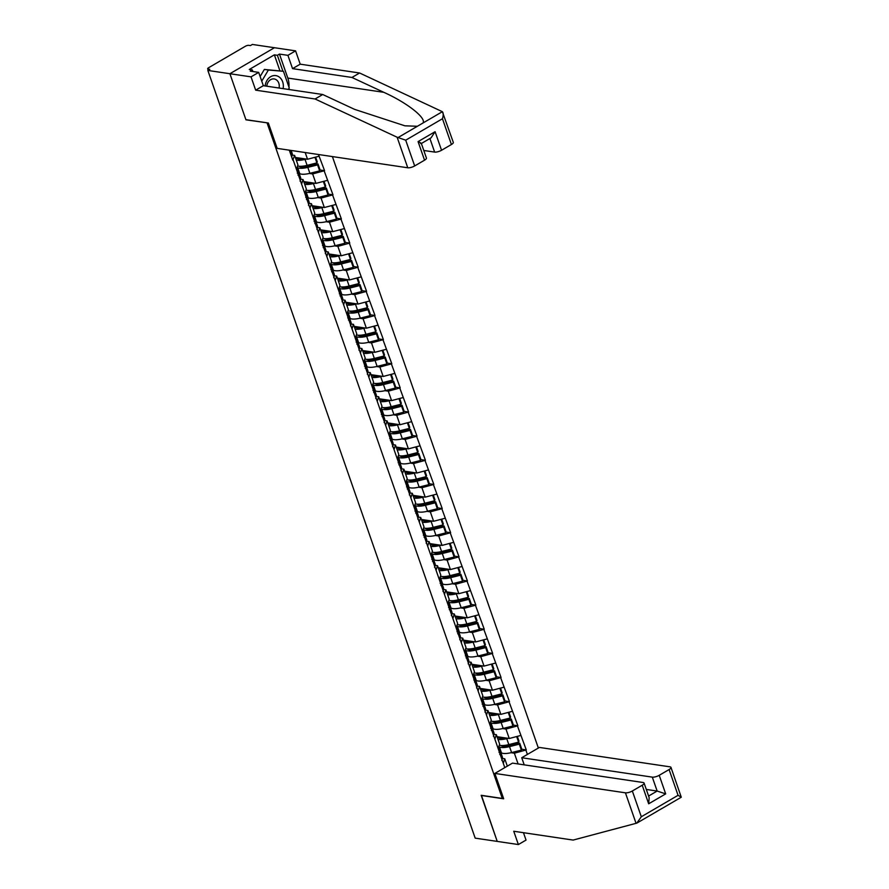 <?xml version="1.0" encoding="UTF-8"?>
<svg xmlns="http://www.w3.org/2000/svg" width="889" height="889" viewBox="0 0 889 889"><rect width="100%" height="100%" fill="white"/><g stroke="black" fill="none" stroke-linecap="round" stroke-linejoin="round"><path stroke-width="1.33" d="M538.356 748.027L332.397 156.575M279.913 70.776L274.368 54.84L249.298 69.475L252.32 69.92L250.242 71.131L258.699 72.387L263.333 85.688L322.729 94.512L354.611 109.369L404.895 125.816L417.386 126.271L442.366 111.692L453.301 142.351A5.19 1.656 160.8 0 1 451.423 144.507L442.455 118.737C443.489 115.303 443.455 112.947 442.366 111.692L359.612 72.998L300.215 64.175L295.581 50.862L252.387 44.45L250.442 45.583L248.831 45.35A2.589 0.833 -19.2 0 0 245.375 46.261L208.626 67.708A2.589 0.833 -19.2 0 0 207.682 68.786A2.589 0.833 -19.2 0 0 208.182 69.064L209.793 69.309L207.848 70.442L475.182 838.138L497.229 841.405L481.427 795.344M258.699 72.387L251.031 76.854L229.895 73.72L274.434 47.728L229.895 73.72L245.953 119.826L267.289 122.849M267.089 122.96L502.318 798.444L503.352 797.844M289.303 150.174L292.792 160.187L294.637 155.419L292.159 155.053M318.473 154.508L324.563 170.677L320.007 169.999M309.328 173.455L312.65 173.944L324.563 170.677M324.174 170.91L332.975 194.813L328.419 194.135M317.729 197.591L321.051 198.08L332.975 194.813M332.586 195.047L341.376 218.95L336.82 218.272M326.13 221.728L329.463 222.217L341.376 218.95M340.987 219.183L349.777 243.086L345.221 242.408M334.542 245.864L337.864 246.353L349.777 243.086M349.388 243.308L358.189 267.222L353.633 266.544M342.943 270L346.266 270.489L358.189 267.222M357.8 267.445L366.59 291.359L362.034 290.681M351.344 294.126L354.678 294.626L366.59 291.359M366.201 291.581L375.002 315.495L370.435 314.817M359.756 318.262L363.079 318.762L375.002 315.495M374.602 315.717L383.403 339.631L378.847 338.953M368.157 342.398L371.48 342.898L383.403 339.631M383.015 339.854L391.805 363.768L387.248 363.09M376.558 366.535L379.892 367.035L391.805 363.768M391.416 363.99L400.217 387.893L395.649 387.226M384.97 390.671L388.293 391.171L400.217 387.893M399.817 388.126L408.618 412.029L404.062 411.351M393.371 414.807L396.705 415.307L408.618 412.029M408.229 412.263L417.019 436.166L412.463 435.488M401.772 438.944L405.106 439.433L417.019 436.166M416.63 436.399L425.431 460.302L420.864 459.624M410.185 463.08L413.507 463.569L425.431 460.302M425.031 460.535L433.832 484.438L429.276 483.76M418.586 487.216L421.919 487.705L433.832 484.438M433.443 484.672L442.233 508.575L437.677 507.897M426.987 511.353L430.32 511.842L442.233 508.575M441.844 508.797L450.645 532.711L446.078 532.033M435.399 535.489L438.722 535.978L450.645 532.711M450.256 532.933L459.046 556.847L454.49 556.17M443.8 559.614L447.134 560.114L459.046 556.847M458.657 557.07L467.447 580.984L462.891 580.306M452.201 583.751L455.535 584.251L467.447 580.984M467.058 581.206L475.859 605.12L471.292 604.442M460.613 607.887L463.936 608.387L475.859 605.12M475.471 605.342L484.261 629.256L479.704 628.579M469.014 632.023L472.348 632.524L484.261 629.256M483.872 629.479L492.662 653.393L488.105 652.715M477.415 656.16L480.749 656.66L492.662 653.393M492.273 653.615L501.074 677.518L496.518 676.851M485.827 680.296L489.15 680.796L501.074 677.518M500.685 677.751L509.475 701.654L504.919 700.976M494.228 704.432L497.562 704.921L509.475 701.654M509.086 701.888L517.876 725.791L513.32 725.113M502.629 728.569L505.963 729.058L517.876 725.791M517.487 726.024L526.288 749.927L521.732 749.249M511.042 752.705L514.364 753.194L526.288 749.927M525.899 750.16L527.388 754.439M504.785 767.618L503.296 763.34L504.763 758.806L502.274 758.439M293.181 159.953L503.296 763.34M295.337 157.442L307.538 159.253L305.194 152.541M294.637 155.419L297.926 164.854L296.459 169.399M307.538 159.253L319.062 156.208M303.749 181.578L315.939 183.39L312.65 173.944M301.582 184.09L303.038 179.556L300.56 179.189M303.038 179.556L306.327 188.99L304.871 193.535M315.939 183.39L327.463 180.345M312.15 205.715L324.341 207.526L321.051 198.08M309.983 208.226L311.45 203.692L308.961 203.325M311.45 203.692L314.728 213.127L313.272 217.661M324.341 207.526L335.864 204.481M320.551 229.84L332.753 231.651L329.463 222.217M318.395 232.362L319.851 227.828L317.373 227.462M319.851 227.828L323.14 237.263L321.674 241.797M332.753 231.651L344.276 228.617M328.963 253.976L341.154 255.788L337.864 246.353M326.796 256.499L328.252 251.965L325.774 251.598M328.252 251.965L331.541 261.399L330.086 265.933M341.154 255.788L352.677 252.754M337.364 278.113L349.555 279.924L346.266 270.489M335.197 280.635L336.664 276.101L334.175 275.723M336.664 276.101L339.942 285.536L338.487 290.07M349.555 279.924L361.09 276.89M345.765 302.249L357.967 304.06L354.678 294.626M343.61 304.771L345.065 300.238L342.587 299.86M345.065 300.238L348.355 309.672L346.888 314.206M357.967 304.06L369.491 301.027M354.178 326.385L366.368 328.197L363.079 318.762M352.011 328.908L353.466 324.363L350.988 323.996M353.466 324.363L356.756 333.808L355.3 338.342M366.368 328.197L377.892 325.152M362.579 350.522L374.769 352.333L371.48 342.898M360.412 353.044L361.879 348.499L359.389 348.132M361.879 348.499L365.157 357.945L363.701 362.479M374.769 352.333L386.304 349.288M370.98 374.658L383.181 376.469L379.892 367.035M368.824 377.18L370.28 372.635L367.802 372.269M370.28 372.635L373.569 382.081L372.102 386.615M383.181 376.469L394.705 373.424M379.392 398.794L391.582 400.606L388.293 391.171M377.225 401.306L378.681 396.772L376.203 396.405M378.681 396.772L381.97 406.217L380.514 410.751M391.582 400.606L403.106 397.561M387.793 422.931L399.983 424.742L396.705 415.307M385.626 425.442L387.093 420.908L384.604 420.541M387.093 420.908L390.371 430.343L388.915 434.888M399.983 424.742L411.518 421.697M396.194 447.067L408.395 448.878L405.106 439.433M394.038 449.578L395.494 445.045L393.016 444.678M395.494 445.045L398.783 454.479L397.316 459.024M408.395 448.878L419.919 445.834M404.606 471.203L416.797 473.015L413.507 463.569M402.439 473.715L403.895 469.181L401.417 468.814M403.895 469.181L407.184 478.615L405.728 483.16M416.797 473.015L428.32 469.97M413.007 495.34L425.198 497.151L421.919 487.705M410.84 497.851L412.307 493.317L409.818 492.951M412.307 493.317L415.596 502.752L414.13 507.286M425.198 497.151L436.732 494.106M421.408 519.465L433.61 521.276L430.32 511.842M419.252 521.987L420.708 517.454L418.23 517.087M420.708 517.454L423.997 526.888L422.542 531.422M433.61 521.276L445.133 518.243M429.82 543.601L442.011 545.413L438.722 535.978M427.653 546.124L429.109 541.59L426.631 541.223M429.109 541.59L432.398 551.024L430.943 555.558M442.011 545.413L453.534 542.379M438.221 567.738L450.412 569.549L447.134 560.114M436.055 570.26L437.521 565.726L435.032 565.348M437.521 565.726L440.811 575.161L439.344 579.695M450.412 569.549L461.947 566.515M446.622 591.874L458.824 593.685L455.535 584.251M444.467 594.397L445.922 589.863L443.444 589.485M445.922 589.863L449.212 599.297L447.756 603.831M458.824 593.685L470.348 590.652M455.035 616.01L467.225 617.822L463.936 608.387M452.868 618.533L454.323 613.988L451.845 613.621M454.323 613.988L457.613 623.433L456.157 627.967M467.225 617.822L478.749 614.777M463.436 640.147L475.626 641.958L472.348 632.524M461.269 642.669L462.736 638.124L460.246 637.757M462.736 638.124L466.025 647.57L464.558 652.104M475.626 641.958L487.161 638.913M471.837 664.283L484.038 666.094L480.749 656.66M469.681 666.806L471.137 662.261L468.659 661.894M471.137 662.261L474.426 671.706L472.97 676.24M484.038 666.094L495.562 663.05M480.249 688.419L492.439 690.231L489.15 680.796M478.082 690.931L479.538 686.397L477.06 686.03M479.538 686.397L482.827 695.831L481.371 700.376M492.439 690.231L503.963 687.186M488.65 712.556L500.84 714.367L497.562 704.921M486.483 715.067L487.95 710.533L485.461 710.167M487.95 710.533L491.239 719.968L489.772 724.513M500.84 714.367L512.375 711.322M497.051 736.692L509.253 738.503L505.963 729.058M494.895 739.204L496.351 734.67L493.873 734.303M496.351 734.67L499.64 744.104L498.184 748.649M509.253 738.503L520.776 735.459M518.109 763.951L514.364 753.194M504.763 758.806L507.319 766.14M421.342 143.429L426.42 158.031A5.19 1.656 160.8 0 1 424.542 160.187L414.674 165.943A5.19 1.656 160.8 0 1 407.762 167.777L277.179 148.374L268.345 123.004L245.897 119.671L229.895 73.72L207.848 70.442M502.318 798.444L481.182 795.299L497.229 841.405L518.376 844.55L526.032 840.083L523.465 832.693M499.296 745.193A14.18 4.534 -19.2 0 0 500.351 745.427A14.18 4.534 -19.2 0 0 508.819 744.604L518.598 742.148L516.653 736.548M498.007 739.426A14.18 4.534 -19.2 0 0 498.273 739.47A14.18 4.534 -19.2 0 0 506.752 738.648L508.041 738.315M497.218 737.159L498.885 737.959A11.59 3.712 -19.2 0 0 500.229 738.337A11.59 3.712 -19.2 0 0 505.73 737.981M500.84 752.627L501.485 752.927A14.18 4.534 -19.2 0 0 503.13 753.394A14.18 4.534 -19.2 0 0 511.597 752.572L521.376 750.116L519.298 744.16L519.698 743.171L509.919 745.627A11.59 3.712 -19.2 0 1 502.996 746.304A11.59 3.712 -19.2 0 1 501.663 745.927L500.729 745.471M498.807 746.682L499.407 746.971A14.18 4.534 -19.2 0 0 501.052 747.438A14.18 4.534 -19.2 0 0 509.53 746.616L519.298 744.16M500.285 751.038L502.363 756.995A14.18 4.534 160.8 0 1 502.396 757.939L500.318 751.983A14.18 4.534 -19.2 0 0 500.285 751.038A14.18 4.534 -19.2 0 0 499.574 750.16M500.318 751.983L499.74 754.461M502.396 757.939L501.807 760.417M521.376 750.116L521.776 749.127L519.698 743.171M518.598 742.148L518.998 741.159L517.331 736.37M499.04 752.45L499.618 749.972A14.18 4.534 -19.2 0 0 499.585 749.027L498.796 746.738M490.884 721.057A14.18 4.534 -19.2 0 0 491.95 721.29A14.18 4.534 -19.2 0 0 500.418 720.468L510.197 718.012L508.252 712.411M489.606 715.289A14.18 4.534 -19.2 0 0 489.872 715.334A14.18 4.534 -19.2 0 0 498.34 714.512L499.629 714.189M488.817 713.022L490.472 713.823A11.59 3.712 -19.2 0 0 491.817 714.2A11.59 3.712 -19.2 0 0 497.329 713.845M492.439 728.491L493.073 728.802A14.18 4.534 -19.2 0 0 494.717 729.258A14.18 4.534 -19.2 0 0 503.196 728.435L512.975 725.98L510.897 720.023L511.297 719.034L501.518 721.49A11.59 3.712 -19.2 0 1 494.595 722.168A11.59 3.712 -19.2 0 1 493.251 721.79L492.317 721.335M490.406 722.557L491.006 722.835A14.18 4.534 -19.2 0 0 492.65 723.302A14.18 4.534 -19.2 0 0 501.118 722.479L510.897 720.023M491.884 726.902L493.962 732.858A14.18 4.534 160.8 0 1 493.984 733.803L491.917 727.847A14.18 4.534 -19.2 0 0 491.884 726.902A14.18 4.534 -19.2 0 0 491.161 726.024M491.917 727.847L491.328 730.325M493.984 733.803L493.406 736.281M512.975 725.98L513.375 724.991L511.297 719.034M510.197 718.012L510.597 717.023L508.93 712.233M490.628 728.313L491.217 725.835A14.18 4.534 -19.2 0 0 491.184 724.891L490.384 722.601M482.483 696.92A14.18 4.534 -19.2 0 0 483.538 697.154A14.18 4.534 -19.2 0 0 492.017 696.331L501.796 693.876L499.84 688.275M481.205 691.153A14.18 4.534 -19.2 0 0 481.471 691.197A14.18 4.534 -19.2 0 0 489.939 690.375L491.228 690.053M480.404 688.886L482.071 689.686A11.59 3.712 -19.2 0 0 483.416 690.064A11.59 3.712 -19.2 0 0 488.928 689.708M484.027 704.355L484.672 704.666A14.18 4.534 -19.2 0 0 486.316 705.121A14.18 4.534 -19.2 0 0 494.784 704.299L504.563 701.843L502.496 695.887L502.896 694.898L493.117 697.354A11.59 3.712 -19.2 0 1 486.194 698.032A11.59 3.712 -19.2 0 1 484.849 697.654L483.916 697.209M482.005 698.421L482.594 698.71A14.18 4.534 -19.2 0 0 484.238 699.165A14.18 4.534 -19.2 0 0 492.717 698.343L502.496 695.887M483.483 702.766L485.55 708.722A14.18 4.534 160.8 0 1 485.583 709.666L483.505 703.71A14.18 4.534 -19.2 0 0 483.483 702.766A14.18 4.534 -19.2 0 0 482.76 701.899M483.505 703.71L482.927 706.188M485.583 709.666L485.005 712.145M504.563 701.843L504.963 700.854L502.896 694.898M501.796 693.876L502.196 692.887L500.518 688.097M482.227 704.177L482.805 701.699A14.18 4.534 -19.2 0 0 482.783 700.754L481.982 698.465M474.081 672.784A14.18 4.534 -19.2 0 0 475.137 673.017A14.18 4.534 -19.2 0 0 483.605 672.195L493.384 669.739L491.439 664.139M472.792 667.017A14.18 4.534 -19.2 0 0 473.059 667.061A14.18 4.534 -19.2 0 0 481.538 666.239L482.827 665.917M472.003 664.75L473.67 665.55A11.59 3.712 -19.2 0 0 475.015 665.928A11.59 3.712 -19.2 0 0 480.516 665.572M475.626 680.218L476.271 680.529A14.18 4.534 -19.2 0 0 477.915 680.985A14.18 4.534 -19.2 0 0 486.383 680.163L496.162 677.707L494.084 671.751L494.484 670.773L484.705 673.217A11.59 3.712 -19.2 0 1 477.782 673.895A11.59 3.712 -19.2 0 1 476.437 673.518L475.515 673.073M473.593 674.284L474.193 674.573A14.18 4.534 -19.2 0 0 475.837 675.029A14.18 4.534 -19.2 0 0 484.305 674.206L494.084 671.751M475.07 678.629L477.149 684.586A14.18 4.534 160.8 0 1 477.182 685.53L475.104 679.574A14.18 4.534 -19.2 0 0 475.07 678.629A14.18 4.534 -19.2 0 0 474.359 677.762M475.104 679.574L474.526 682.052M477.182 685.53L476.593 688.008M496.162 677.707L496.562 676.729L494.484 670.773M493.384 669.739L493.784 668.761L492.117 663.961M473.826 680.041L474.404 677.562A14.18 4.534 -19.2 0 0 474.37 676.618L473.581 674.329M465.669 648.648A14.18 4.534 -19.2 0 0 466.736 648.881A14.18 4.534 -19.2 0 0 475.204 648.059L484.983 645.603L483.038 640.002M464.391 642.88A14.18 4.534 -19.2 0 0 464.658 642.925A14.18 4.534 -19.2 0 0 473.126 642.102L474.415 641.78M463.602 640.613L465.258 641.414A11.59 3.712 -19.2 0 0 466.603 641.791A11.59 3.712 -19.2 0 0 472.115 641.436M467.225 656.082L467.858 656.393A14.18 4.534 -19.2 0 0 469.503 656.849A14.18 4.534 -19.2 0 0 477.982 656.026L487.761 653.571L485.683 647.614L486.083 646.636L476.304 649.081A11.59 3.712 -19.2 0 1 469.381 649.759A11.59 3.712 -19.2 0 1 468.036 649.381L467.103 648.937M465.191 650.148L465.792 650.437A14.18 4.534 -19.2 0 0 467.436 650.892A14.18 4.534 -19.2 0 0 475.904 650.07L485.683 647.614M466.669 654.493L468.747 660.449A14.18 4.534 160.8 0 1 468.77 661.394L466.703 655.437A14.18 4.534 -19.2 0 0 466.669 654.493A14.18 4.534 -19.2 0 0 465.947 653.626M466.703 655.437L466.114 657.916M468.77 661.394L468.192 663.872M487.761 653.571L488.161 652.593L486.083 646.636M484.983 645.603L485.383 644.625L483.716 639.824M465.414 655.904L466.003 653.426A14.18 4.534 -19.2 0 0 465.969 652.482L465.169 650.203M457.268 624.511A14.18 4.534 -19.2 0 0 458.324 624.756A14.18 4.534 -19.2 0 0 466.803 623.922L476.582 621.467L474.626 615.866M455.99 618.755A14.18 4.534 -19.2 0 0 456.257 618.8A14.18 4.534 -19.2 0 0 464.725 617.966L466.014 617.644M455.19 616.477L456.857 617.277A11.59 3.712 -19.2 0 0 458.202 617.655A11.59 3.712 -19.2 0 0 463.714 617.299M458.813 631.946L459.457 632.257A14.18 4.534 -19.2 0 0 461.102 632.724A14.18 4.534 -19.2 0 0 469.57 631.89L479.349 629.434L477.282 623.478L477.682 622.5L467.903 624.945A11.59 3.712 -19.2 0 1 460.98 625.623A11.59 3.712 -19.2 0 1 459.635 625.245L458.702 624.8M456.79 626.012L457.379 626.301A14.18 4.534 -19.2 0 0 459.024 626.767A14.18 4.534 -19.2 0 0 467.503 625.934L477.282 623.478M458.268 630.357L460.335 636.313A14.18 4.534 160.8 0 1 460.369 637.257L458.291 631.301A14.18 4.534 -19.2 0 0 458.268 630.357A14.18 4.534 -19.2 0 0 457.546 629.49M458.291 631.301L457.713 633.779M460.369 637.257L459.791 639.736M479.349 629.434L479.749 628.456L477.682 622.5M476.582 621.467L476.982 620.489L475.304 615.688M457.013 631.768L457.591 629.29A14.18 4.534 -19.2 0 0 457.568 628.345L456.768 626.067M283.102 88.633A11.235 9.09 98.4 0 0 283.269 87.5A11.235 9.09 98.4 0 0 275.401 75.565A11.235 9.09 98.4 0 0 265.144 85.966M279.068 88.033A7.69 6.223 98.4 0 0 279.224 87.078A7.69 6.223 98.4 0 0 274.145 78.943A7.69 6.223 98.4 0 0 266.811 86.033A7.69 6.223 98.4 0 0 266.8 86.211M260.133 76.51L264.366 69.431L283.447 71.298L289.258 88L288.414 89.422M261.744 81.143L268.389 70.031L283.447 71.298M264.366 69.431L268.389 70.031M494.851 773.419L625.423 792.821A5.19 1.656 -19.2 0 0 632.335 790.988L642.214 785.231A5.19 1.656 -19.2 0 0 644.092 783.076A5.19 1.656 -19.2 0 0 643.08 782.509L512.509 763.118L494.851 773.419L503.685 798.8L481.227 795.455M632.335 790.988L641.313 816.758L636.802 823.125L573.138 840.072L513.742 831.248L518.376 844.55M659.216 775.308L669.095 769.552A5.19 1.656 -19.2 0 0 670.973 767.396A5.19 1.656 -19.2 0 0 669.962 766.829L539.39 747.427L521.732 757.739L652.304 777.13A5.19 1.656 -19.2 0 0 659.216 775.308L665.683 793.877L657.149 791.054L646.303 789.443M524.21 764.851L521.732 757.739M661.783 808.546L656.126 811.846M644.092 783.076L649.17 797.689L648.67 803.8L642.214 785.231M657.438 811.135L636.802 823.125M641.313 816.758L678.063 795.311L681.274 797.222L670.973 767.396M407.762 167.777L397.127 137.228L405.706 140.184L414.674 165.943M322.729 94.512L315.073 98.99L255.665 90.167L251.031 76.854M397.127 137.228L315.073 98.99M263.333 85.688L255.665 90.167M451.423 144.507L441.555 150.263A5.19 1.656 160.8 0 1 434.643 152.086L429.909 138.517M423.786 150.474L434.643 152.086M274.368 54.84L277.379 55.296L279.457 54.085L287.914 55.34L295.581 50.862M300.215 64.175L292.548 68.642L287.914 55.34M359.612 72.998L351.944 77.465L292.548 68.642M423.042 122.971C426.387 117.893 406.873 102.646 383.826 92.323L351.944 77.465M279.457 54.085L287.814 78.065A19.458 15.724 -81.6 0 1 288.958 87.133M288.769 88.822A19.458 15.724 -81.6 0 1 288.669 89.456M252.32 69.92L252.876 71.52M282.924 71.22L277.379 55.296M421.364 143.507L431.065 137.839L435.088 131.694L441.555 150.263M424.542 160.187L418.074 141.618C421.208 143.018 422.042 143.662 420.575 143.54M448.856 600.375A14.18 4.534 -19.2 0 0 449.923 600.62A14.18 4.534 -19.2 0 0 458.391 599.786L468.17 597.33L466.225 591.73M447.578 594.619A14.18 4.534 -19.2 0 0 447.845 594.663A14.18 4.534 -19.2 0 0 456.324 593.83L457.613 593.508M446.789 592.341L448.456 593.141A11.59 3.712 -19.2 0 0 449.801 593.519A11.59 3.712 -19.2 0 0 455.301 593.163M450.412 607.809L451.056 608.12A14.18 4.534 -19.2 0 0 452.701 608.587A14.18 4.534 -19.2 0 0 461.169 607.754L470.948 605.298L468.87 599.342L469.27 598.364L459.491 600.808A11.59 3.712 -19.2 0 1 452.568 601.486A11.59 3.712 -19.2 0 1 451.223 601.108L450.301 600.664M448.378 601.875L448.978 602.164A14.18 4.534 -19.2 0 0 450.623 602.631A14.18 4.534 -19.2 0 0 459.091 601.797L468.87 599.342M449.856 606.22L451.934 612.177A14.18 4.534 160.8 0 1 451.968 613.132L449.89 607.176A14.18 4.534 -19.2 0 0 449.856 606.22A14.18 4.534 -19.2 0 0 449.145 605.353M449.89 607.176L449.312 609.643M451.968 613.132L451.379 615.599M470.948 605.298L471.348 604.32L469.27 598.364M468.17 597.33L468.57 596.352L466.903 591.552M448.612 607.631L449.189 605.165A14.18 4.534 -19.2 0 0 449.156 604.209L448.367 601.931M440.455 576.239A14.18 4.534 -19.2 0 0 441.522 576.483A14.18 4.534 -19.2 0 0 449.99 575.65L459.769 573.205L457.824 567.593M439.177 570.482A14.18 4.534 -19.2 0 0 439.444 570.527A14.18 4.534 -19.2 0 0 447.912 569.693L449.201 569.371M438.388 568.204L440.044 569.004A11.59 3.712 -19.2 0 0 441.389 569.382A11.59 3.712 -19.2 0 0 446.9 569.027M442.011 583.673L442.644 583.984A14.18 4.534 -19.2 0 0 444.289 584.451A14.18 4.534 -19.2 0 0 452.768 583.617L462.547 581.173L460.469 575.216L460.869 574.227L451.09 576.672A11.59 3.712 -19.2 0 1 444.167 577.35A11.59 3.712 -19.2 0 1 442.822 576.972L441.889 576.528M439.977 577.739L440.577 578.028A14.18 4.534 -19.2 0 0 442.222 578.495A14.18 4.534 -19.2 0 0 450.69 577.661L460.469 575.216M441.455 582.084L443.533 588.04A14.18 4.534 160.8 0 1 443.555 588.996L441.489 583.04A14.18 4.534 -19.2 0 0 441.455 582.084A14.18 4.534 -19.2 0 0 440.733 581.217M441.489 583.04L440.9 585.507M443.555 588.996L442.978 591.463M462.547 581.173L462.947 580.184L460.869 574.227M459.769 573.205L460.169 572.216L458.502 567.415M440.199 583.495L440.788 581.028A14.18 4.534 -19.2 0 0 440.755 580.072L439.955 577.794M432.054 552.113A14.18 4.534 -19.2 0 0 433.11 552.347A14.18 4.534 -19.2 0 0 441.589 551.513L451.368 549.069L449.412 543.468M430.765 546.346A14.18 4.534 -19.2 0 0 431.043 546.391A14.18 4.534 -19.2 0 0 439.51 545.557L440.8 545.235M429.976 544.068L431.643 544.868A11.59 3.712 -19.2 0 0 432.987 545.246A11.59 3.712 -19.2 0 0 438.499 544.89M433.599 559.537L434.243 559.848A14.18 4.534 -19.2 0 0 435.888 560.314A14.18 4.534 -19.2 0 0 444.356 559.481L454.135 557.036L452.068 551.08L452.468 550.091L442.689 552.547A11.59 3.712 -19.2 0 1 435.766 553.214A11.59 3.712 -19.2 0 1 434.421 552.836L433.488 552.391M431.576 553.603L432.165 553.891A14.18 4.534 -19.2 0 0 433.81 554.358A14.18 4.534 -19.2 0 0 442.289 553.525L452.068 551.08M433.054 557.948L435.121 563.904A14.18 4.534 160.8 0 1 435.154 564.859L433.076 558.903A14.18 4.534 -19.2 0 0 433.054 557.948A14.18 4.534 -19.2 0 0 432.332 557.081M433.076 558.903L432.499 561.37M435.154 564.859L434.577 567.326M454.135 557.036L454.535 556.047L452.468 550.091M451.368 549.069L451.768 548.08L450.09 543.279M431.798 559.359L432.376 556.892A14.18 4.534 -19.2 0 0 432.354 555.936L431.554 553.658M423.642 527.977A14.18 4.534 -19.2 0 0 424.709 528.21A14.18 4.534 -19.2 0 0 433.176 527.377L442.955 524.932L441.011 519.332M422.364 522.21A14.18 4.534 -19.2 0 0 422.631 522.254A14.18 4.534 -19.2 0 0 431.109 521.421L432.398 521.098M421.575 519.932L423.242 520.732A11.59 3.712 -19.2 0 0 424.586 521.121A11.59 3.712 -19.2 0 0 430.087 520.754M425.198 535.4L425.842 535.711A14.18 4.534 -19.2 0 0 427.487 536.178A14.18 4.534 -19.2 0 0 435.954 535.345L445.733 532.9L443.655 526.944L444.056 525.955L434.277 528.41A11.59 3.712 -19.2 0 1 427.353 529.088A11.59 3.712 -19.2 0 1 426.009 528.711L425.086 528.255M423.164 529.466L423.764 529.755A14.18 4.534 -19.2 0 0 425.409 530.222A14.18 4.534 -19.2 0 0 433.876 529.388L443.655 526.944M424.642 533.822L426.72 539.779A14.18 4.534 160.8 0 1 426.753 540.723L424.675 534.767A14.18 4.534 -19.2 0 0 424.642 533.822A14.18 4.534 -19.2 0 0 423.931 532.944M424.675 534.767L424.097 537.245M426.753 540.723L426.164 543.201M445.733 532.9L446.134 531.911L444.056 525.955M442.955 524.932L443.355 523.943L441.689 519.154M423.386 535.234L423.975 532.755A14.18 4.534 -19.2 0 0 423.942 531.811L423.153 529.522M415.241 503.841A14.18 4.534 -19.2 0 0 416.308 504.074A14.18 4.534 -19.2 0 0 424.775 503.241L434.554 500.796L432.61 495.195M413.963 498.073A14.18 4.534 -19.2 0 0 414.23 498.118A14.18 4.534 -19.2 0 0 422.697 497.284L423.986 496.962M413.174 495.806L414.83 496.607A11.59 3.712 -19.2 0 0 416.174 496.984A11.59 3.712 -19.2 0 0 421.686 496.629M416.797 511.264L417.43 511.575A14.18 4.534 -19.2 0 0 419.075 512.042A14.18 4.534 -19.2 0 0 427.553 511.208L437.332 508.764L435.254 502.807L435.654 501.818L425.875 504.274A11.59 3.712 -19.2 0 1 418.952 504.952A11.59 3.712 -19.2 0 1 417.608 504.574L416.674 504.119M414.763 505.33L415.363 505.619A14.18 4.534 -19.2 0 0 417.008 506.085A14.18 4.534 -19.2 0 0 425.475 505.252L435.254 502.807M416.241 509.686L418.319 515.642A14.18 4.534 160.8 0 1 418.341 516.587L416.274 510.63A14.18 4.534 -19.2 0 0 416.241 509.686A14.18 4.534 -19.2 0 0 415.519 508.808M416.274 510.63L415.685 513.109M418.341 516.587L417.763 519.065M437.332 508.764L437.732 507.775L435.654 501.818M434.554 500.796L434.954 499.807L433.287 495.017M414.985 511.097L415.574 508.619A14.18 4.534 -19.2 0 0 415.541 507.675L414.741 505.385M406.84 479.704A14.18 4.534 -19.2 0 0 407.895 479.938A14.18 4.534 -19.2 0 0 416.374 479.104L426.153 476.66L424.197 471.059M405.551 473.937A14.18 4.534 -19.2 0 0 405.829 473.981A14.18 4.534 -19.2 0 0 414.296 473.148L415.585 472.826M404.762 471.67L406.429 472.47A11.59 3.712 -19.2 0 0 407.773 472.848A11.59 3.712 -19.2 0 0 413.285 472.492M408.384 487.139L409.029 487.439A14.18 4.534 -19.2 0 0 410.674 487.905A14.18 4.534 -19.2 0 0 419.141 487.072L428.92 484.627L426.853 478.671L427.253 477.682L417.474 480.138A11.59 3.712 -19.2 0 1 410.551 480.816A11.59 3.712 -19.2 0 1 409.207 480.438L408.273 479.982M406.351 481.193L406.951 481.482A14.18 4.534 -19.2 0 0 408.596 481.949A14.18 4.534 -19.2 0 0 417.074 481.116L426.853 478.671M407.84 485.55L409.907 491.506A14.18 4.534 160.8 0 1 409.94 492.45L407.862 486.494A14.18 4.534 -19.2 0 0 407.84 485.55A14.18 4.534 -19.2 0 0 407.118 484.672M407.862 486.494L407.284 488.972M409.94 492.45L409.351 494.929M428.92 484.627L429.32 483.638L427.253 477.682M426.153 476.66L426.553 475.671L424.875 470.881M406.584 486.961L407.162 484.483A14.18 4.534 -19.2 0 0 407.14 483.538L406.34 481.249M398.428 455.568A14.18 4.534 -19.2 0 0 399.494 455.801A14.18 4.534 -19.2 0 0 407.962 454.979L417.741 452.523L415.796 446.923M397.15 449.801A14.18 4.534 -19.2 0 0 397.416 449.845A14.18 4.534 -19.2 0 0 405.895 449.023L407.184 448.701M396.361 447.534L398.028 448.334A11.59 3.712 -19.2 0 0 399.372 448.712A11.59 3.712 -19.2 0 0 404.873 448.356M399.983 463.002L400.628 463.302A14.18 4.534 -19.2 0 0 402.273 463.769A14.18 4.534 -19.2 0 0 410.74 462.947L420.519 460.491L418.441 454.535L418.841 453.546L409.062 456.001A11.59 3.712 -19.2 0 1 402.139 456.679A11.59 3.712 -19.2 0 1 400.795 456.301L399.872 455.846M397.95 457.057L398.55 457.346A14.18 4.534 -19.2 0 0 400.194 457.813A14.18 4.534 -19.2 0 0 408.662 456.99L418.441 454.535M399.428 461.413L401.506 467.37A14.18 4.534 160.8 0 1 401.539 468.314L399.461 462.358A14.18 4.534 -19.2 0 0 399.428 461.413A14.18 4.534 -19.2 0 0 398.717 460.535M399.461 462.358L398.872 464.836M401.539 468.314L400.95 470.792M420.519 460.491L420.919 459.502L418.841 453.546M417.741 452.523L418.141 451.534L416.474 446.745M398.172 462.825L398.761 460.346A14.18 4.534 -19.2 0 0 398.728 459.402L397.939 457.113M390.027 431.432A14.18 4.534 -19.2 0 0 391.093 431.665A14.18 4.534 -19.2 0 0 399.561 430.843L409.34 428.387L407.384 422.786M388.749 425.664A14.18 4.534 -19.2 0 0 389.015 425.709A14.18 4.534 -19.2 0 0 397.483 424.886L398.772 424.564M387.96 423.397L389.615 424.197A11.59 3.712 -19.2 0 0 390.96 424.575A11.59 3.712 -19.2 0 0 396.472 424.22M391.582 438.866L392.216 439.177A14.18 4.534 -19.2 0 0 393.86 439.633A14.18 4.534 -19.2 0 0 402.339 438.81L412.118 436.355L410.04 430.398L410.44 429.409L400.661 431.865A11.59 3.712 -19.2 0 1 393.738 432.543A11.59 3.712 -19.2 0 1 392.393 432.165L391.46 431.721M389.549 432.932L390.149 433.221A14.18 4.534 -19.2 0 0 391.793 433.676A14.18 4.534 -19.2 0 0 400.261 432.854L410.04 430.398M391.027 437.277L393.105 443.233A14.18 4.534 160.8 0 1 393.127 444.178L391.06 438.221A14.18 4.534 -19.2 0 0 391.027 437.277A14.18 4.534 -19.2 0 0 390.304 436.41M391.06 438.221L390.471 440.7M393.127 444.178L392.549 446.656M412.118 436.355L412.518 435.366L410.44 429.409M409.34 428.387L409.74 427.398L408.073 422.608M389.771 438.688L390.349 436.21A14.18 4.534 -19.2 0 0 390.327 435.266L389.526 432.976M381.625 407.295A14.18 4.534 -19.2 0 0 382.681 407.529A14.18 4.534 -19.2 0 0 391.16 406.706L400.939 404.251L398.983 398.65M380.336 401.528A14.18 4.534 -19.2 0 0 380.614 401.572A14.18 4.534 -19.2 0 0 389.082 400.75L390.371 400.428M379.547 399.261L381.214 400.061A11.59 3.712 -19.2 0 0 382.559 400.439A11.59 3.712 -19.2 0 0 388.071 400.083M383.17 414.73L383.815 415.041A14.18 4.534 -19.2 0 0 385.459 415.496A14.18 4.534 -19.2 0 0 393.927 414.674L403.706 412.218L401.639 406.262L402.039 405.273L392.26 407.729A11.59 3.712 -19.2 0 1 385.337 408.407A11.59 3.712 -19.2 0 1 383.992 408.029L383.059 407.584M381.137 408.796L381.737 409.084A14.18 4.534 -19.2 0 0 383.381 409.54A14.18 4.534 -19.2 0 0 391.86 408.718L401.639 406.262M382.626 413.141L384.693 419.097A14.18 4.534 160.8 0 1 384.726 420.041L382.648 414.085A14.18 4.534 -19.2 0 0 382.626 413.141A14.18 4.534 -19.2 0 0 381.903 412.274M382.648 414.085L382.07 416.563M384.726 420.041L384.137 422.519M403.706 412.218L404.106 411.229L402.039 405.273M400.939 404.251L401.339 403.262L399.661 398.472M381.37 414.552L381.948 412.074A14.18 4.534 -19.2 0 0 381.926 411.129L381.125 408.84M373.213 383.159A14.18 4.534 -19.2 0 0 374.28 383.392A14.18 4.534 -19.2 0 0 382.748 382.57L392.527 380.114L390.582 374.513M371.935 377.392A14.18 4.534 -19.2 0 0 372.202 377.436A14.18 4.534 -19.2 0 0 380.681 376.614L381.97 376.291M371.146 375.125L372.813 375.925A11.59 3.712 -19.2 0 0 374.158 376.303A11.59 3.712 -19.2 0 0 379.659 375.947M374.769 390.593L375.414 390.904A14.18 4.534 -19.2 0 0 377.058 391.36A14.18 4.534 -19.2 0 0 385.526 390.538L395.305 388.082L393.227 382.126L393.627 381.148L383.848 383.592A11.59 3.712 -19.2 0 1 376.925 384.27A11.59 3.712 -19.2 0 1 375.58 383.892L374.658 383.448M372.735 384.659L373.336 384.948A14.18 4.534 -19.2 0 0 374.98 385.404A14.18 4.534 -19.2 0 0 383.448 384.581L393.227 382.126M374.213 389.004L376.291 394.96A14.18 4.534 160.8 0 1 376.314 395.905L374.247 389.949A14.18 4.534 -19.2 0 0 374.213 389.004A14.18 4.534 -19.2 0 0 373.502 388.137M374.247 389.949L373.658 392.427M376.314 395.905L375.736 398.383M395.305 388.082L395.705 387.104L393.627 381.148M392.527 380.114L392.927 379.136L391.26 374.336M372.958 390.415L373.547 387.937A14.18 4.534 -19.2 0 0 373.513 386.993L372.724 384.704M364.812 359.023A14.18 4.534 -19.2 0 0 365.879 359.256A14.18 4.534 -19.2 0 0 374.347 358.434L384.126 355.978L382.17 350.377M363.534 353.255A14.18 4.534 -19.2 0 0 363.801 353.3A14.18 4.534 -19.2 0 0 372.269 352.477L373.558 352.155M362.745 350.988L364.401 351.788A11.59 3.712 -19.2 0 0 365.746 352.166A11.59 3.712 -19.2 0 0 371.258 351.811M366.368 366.457L367.001 366.768A14.18 4.534 -19.2 0 0 368.646 367.224A14.18 4.534 -19.2 0 0 377.125 366.401L386.904 363.945L384.826 357.989L385.226 357.011L375.447 359.456A11.59 3.712 -19.2 0 1 368.524 360.134A11.59 3.712 -19.2 0 1 367.179 359.756L366.246 359.312M364.334 360.523L364.935 360.812A14.18 4.534 -19.2 0 0 366.579 361.267A14.18 4.534 -19.2 0 0 375.047 360.445L384.826 357.989M365.812 364.868L367.89 370.824A14.18 4.534 160.8 0 1 367.913 371.769L365.835 365.812A14.18 4.534 -19.2 0 0 365.812 364.868A14.18 4.534 -19.2 0 0 365.09 364.001M365.835 365.812L365.257 368.29M367.913 371.769L367.335 374.247M386.904 363.945L387.304 362.968L385.226 357.011M384.126 355.978L384.526 355L382.859 350.199M364.557 366.279L365.135 363.801A14.18 4.534 -19.2 0 0 365.112 362.856L364.312 360.578M356.411 334.886A14.18 4.534 -19.2 0 0 357.467 335.131A14.18 4.534 -19.2 0 0 365.946 334.297L375.725 331.841L373.769 326.241M355.122 329.13A14.18 4.534 -19.2 0 0 355.4 329.174A14.18 4.534 -19.2 0 0 363.868 328.341L365.157 328.019M354.333 326.852L356 327.652A11.59 3.712 -19.2 0 0 357.345 328.03A11.59 3.712 -19.2 0 0 362.856 327.674M357.956 342.321L358.6 342.632A14.18 4.534 -19.2 0 0 360.245 343.098A14.18 4.534 -19.2 0 0 368.713 342.265L378.492 339.809L376.425 333.853L376.825 332.875L367.046 335.32A11.59 3.712 -19.2 0 1 360.123 335.998A11.59 3.712 -19.2 0 1 358.778 335.62L357.845 335.175M355.922 336.386L356.522 336.675A14.18 4.534 -19.2 0 0 358.167 337.142A14.18 4.534 -19.2 0 0 366.646 336.309L376.425 333.853M357.411 340.731L359.478 346.688A14.18 4.534 160.8 0 1 359.512 347.643L357.434 341.676A14.18 4.534 -19.2 0 0 357.411 340.731A14.18 4.534 -19.2 0 0 356.689 339.865M357.434 341.676L356.856 344.154M359.512 347.643L358.923 350.11M378.492 339.809L378.892 338.831L376.825 332.875M375.725 331.841L376.114 330.864L374.447 326.063M356.156 342.143L356.733 339.676A14.18 4.534 -19.2 0 0 356.711 338.72L355.911 336.442M347.999 310.75A14.18 4.534 -19.2 0 0 349.066 310.994A14.18 4.534 -19.2 0 0 357.534 310.161L367.313 307.705L365.368 302.104M346.721 304.994A14.18 4.534 -19.2 0 0 346.988 305.038A14.18 4.534 -19.2 0 0 355.467 304.205L356.756 303.882M345.932 302.716L347.599 303.516A11.59 3.712 -19.2 0 0 348.944 303.894A11.59 3.712 -19.2 0 0 354.444 303.538M349.555 318.184L350.199 318.495A14.18 4.534 -19.2 0 0 351.844 318.962A14.18 4.534 -19.2 0 0 360.312 318.129L370.091 315.673L368.013 309.716L368.413 308.739L358.634 311.183A11.59 3.712 -19.2 0 1 351.711 311.861A11.59 3.712 -19.2 0 1 350.366 311.483L349.444 311.039M347.521 312.25L348.121 312.539A14.18 4.534 -19.2 0 0 349.766 313.006A14.18 4.534 -19.2 0 0 358.234 312.172L368.013 309.716M348.999 316.595L351.077 322.551A14.18 4.534 160.8 0 1 351.099 323.507L349.033 317.551A14.18 4.534 -19.2 0 0 348.999 316.595A14.18 4.534 -19.2 0 0 348.288 315.728M349.033 317.551L348.444 320.018M351.099 323.507L350.522 325.974M370.091 315.673L370.491 314.695L368.413 308.739M367.313 307.705L367.713 306.727L366.046 301.927M347.743 318.006L348.332 315.539A14.18 4.534 -19.2 0 0 348.299 314.584L347.51 312.306M339.598 286.614A14.18 4.534 -19.2 0 0 340.665 286.858A14.18 4.534 -19.2 0 0 349.133 286.025L358.912 283.58L356.956 277.979M338.32 280.857A14.18 4.534 -19.2 0 0 338.587 280.902A14.18 4.534 -19.2 0 0 347.054 280.068L348.344 279.746M337.531 278.579L339.187 279.379A11.59 3.712 -19.2 0 0 340.531 279.757A11.59 3.712 -19.2 0 0 346.043 279.402M341.154 294.048L341.787 294.359A14.18 4.534 -19.2 0 0 343.432 294.826A14.18 4.534 -19.2 0 0 351.911 293.992L361.69 291.548L359.612 285.591L360.012 284.602L350.233 287.058A11.59 3.712 -19.2 0 1 343.31 287.725A11.59 3.712 -19.2 0 1 341.965 287.347L341.032 286.903M339.12 288.114L339.72 288.403A14.18 4.534 -19.2 0 0 341.365 288.869A14.18 4.534 -19.2 0 0 349.833 288.036L359.612 285.591M340.598 292.459L342.676 298.415A14.18 4.534 160.8 0 1 342.698 299.371L340.62 293.414A14.18 4.534 -19.2 0 0 340.598 292.459A14.18 4.534 -19.2 0 0 339.876 291.592M340.62 293.414L340.043 295.881M342.698 299.371L342.121 301.838M361.69 291.548L362.079 290.559L360.012 284.602M358.912 283.58L359.312 282.591L357.645 277.79M339.342 293.87L339.92 291.403A14.18 4.534 -19.2 0 0 339.898 290.447L339.098 288.169M331.197 262.488A14.18 4.534 -19.2 0 0 332.253 262.722A14.18 4.534 -19.2 0 0 340.731 261.888L350.51 259.444L348.555 253.843M329.908 256.721A14.18 4.534 -19.2 0 0 330.186 256.765A14.18 4.534 -19.2 0 0 338.653 255.932L339.942 255.61M329.119 254.443L330.786 255.243A11.59 3.712 -19.2 0 0 332.13 255.621A11.59 3.712 -19.2 0 0 337.642 255.265M332.742 269.912L333.386 270.223A14.18 4.534 -19.2 0 0 335.031 270.689A14.18 4.534 -19.2 0 0 343.498 269.856L353.277 267.411L351.211 261.455L351.599 260.466L341.832 262.922A11.59 3.712 -19.2 0 1 334.909 263.589A11.59 3.712 -19.2 0 1 333.564 263.211L332.63 262.766M330.708 263.977L331.308 264.266A14.18 4.534 -19.2 0 0 332.953 264.733A14.18 4.534 -19.2 0 0 341.432 263.9L351.211 261.455M332.197 268.322L334.264 274.279A14.18 4.534 160.8 0 1 334.297 275.234L332.219 269.278A14.18 4.534 -19.2 0 0 332.197 268.322A14.18 4.534 -19.2 0 0 331.475 267.456M332.219 269.278L331.641 271.745M334.297 275.234L333.708 277.701M353.277 267.411L353.678 266.422L351.599 260.466M350.51 259.444L350.899 258.455L349.233 253.654M330.941 269.734L331.519 267.267A14.18 4.534 -19.2 0 0 331.486 266.311L330.697 264.033M322.785 238.352A14.18 4.534 -19.2 0 0 323.852 238.585A14.18 4.534 -19.2 0 0 332.319 237.752L342.098 235.307L340.154 229.706M321.507 232.585A14.18 4.534 -19.2 0 0 321.774 232.629A14.18 4.534 -19.2 0 0 330.252 231.796L331.541 231.473M320.718 230.307L322.385 231.118A11.59 3.712 -19.2 0 0 323.729 231.496A11.59 3.712 -19.2 0 0 329.23 231.129M324.341 245.775L324.985 246.086A14.18 4.534 -19.2 0 0 326.63 246.553A14.18 4.534 -19.2 0 0 335.097 245.72L344.876 243.275L342.798 237.319L343.198 236.33L333.419 238.785A11.59 3.712 -19.2 0 1 326.496 239.463A11.59 3.712 -19.2 0 1 325.152 239.085L324.229 238.63M322.307 239.841L322.907 240.13A14.18 4.534 -19.2 0 0 324.552 240.597A14.18 4.534 -19.2 0 0 333.019 239.763L342.798 237.319M323.785 244.197L325.863 250.153A14.18 4.534 160.8 0 1 325.885 251.098L323.818 245.142A14.18 4.534 -19.2 0 0 323.785 244.197A14.18 4.534 -19.2 0 0 323.074 243.319M323.818 245.142L323.229 247.62M325.885 251.098L325.307 253.576M344.876 243.275L345.276 242.286L343.198 236.33M342.098 235.307L342.498 234.318L340.831 229.529M322.529 245.608L323.118 243.13A14.18 4.534 -19.2 0 0 323.085 242.186L322.296 239.897M314.384 214.216A14.18 4.534 -19.2 0 0 315.451 214.449A14.18 4.534 -19.2 0 0 323.918 213.616L333.697 211.171L331.741 205.57M313.106 208.448A14.18 4.534 -19.2 0 0 313.373 208.493A14.18 4.534 -19.2 0 0 321.84 207.659L323.129 207.337M312.317 206.181L313.973 206.981A11.59 3.712 -19.2 0 0 315.317 207.359A11.59 3.712 -19.2 0 0 320.829 207.004M315.939 221.65L316.573 221.95A14.18 4.534 -19.2 0 0 318.218 222.417A14.18 4.534 -19.2 0 0 326.696 221.583L336.475 219.138L334.397 213.182L334.797 212.193L325.018 214.649A11.59 3.712 -19.2 0 1 318.095 215.327A11.59 3.712 -19.2 0 1 316.751 214.949L315.817 214.493M313.906 215.705L314.506 215.994A14.18 4.534 -19.2 0 0 316.151 216.46A14.18 4.534 -19.2 0 0 324.618 215.627L334.397 213.182M315.384 220.061L317.462 226.017A14.18 4.534 160.8 0 1 317.484 226.962L315.406 221.005A14.18 4.534 -19.2 0 0 315.384 220.061A14.18 4.534 -19.2 0 0 314.662 219.183M315.406 221.005L314.828 223.483M317.484 226.962L316.906 229.44M336.475 219.138L336.864 218.149L334.797 212.193M333.697 211.171L334.097 210.182L332.43 205.392M314.128 221.472L314.706 218.994A14.18 4.534 -19.2 0 0 314.684 218.049L313.884 215.76M305.983 190.079A14.18 4.534 -19.2 0 0 307.038 190.313A14.18 4.534 -19.2 0 0 315.517 189.49L325.296 187.034L323.34 181.434M304.694 184.312A14.18 4.534 -19.2 0 0 304.971 184.356A14.18 4.534 -19.2 0 0 313.439 183.523L314.728 183.201M303.905 182.045L305.572 182.845A11.59 3.712 -19.2 0 0 306.916 183.223A11.59 3.712 -19.2 0 0 312.428 182.867M307.527 197.514L308.172 197.814A14.18 4.534 -19.2 0 0 309.817 198.28A14.18 4.534 -19.2 0 0 318.284 197.458L328.063 195.002L325.996 189.046L326.385 188.057L316.617 190.513A11.59 3.712 -19.2 0 1 309.694 191.191A11.59 3.712 -19.2 0 1 308.35 190.813L307.416 190.357M305.494 191.568L306.094 191.857A14.18 4.534 -19.2 0 0 307.738 192.324A14.18 4.534 -19.2 0 0 316.217 191.491L325.996 189.046M306.983 195.924L309.05 201.881A14.18 4.534 160.8 0 1 309.083 202.825L307.005 196.869A14.18 4.534 -19.2 0 0 306.983 195.924A14.18 4.534 -19.2 0 0 306.261 195.047M307.005 196.869L306.427 199.347M309.083 202.825L308.494 205.303M328.063 195.002L328.463 194.013L326.385 188.057M325.296 187.034L325.685 186.045L324.018 181.256M305.727 197.336L306.305 194.858A14.18 4.534 -19.2 0 0 306.272 193.913L305.483 191.624M297.571 165.943A14.18 4.534 -19.2 0 0 298.637 166.176A14.18 4.534 -19.2 0 0 307.105 165.354L316.884 162.898L314.939 157.297M296.293 160.176A14.18 4.534 -19.2 0 0 296.559 160.22A14.18 4.534 -19.2 0 0 305.038 159.398L306.327 159.075M295.504 157.909L297.17 158.709A11.59 3.712 -19.2 0 0 298.515 159.087A11.59 3.712 -19.2 0 0 304.016 158.731M299.126 173.377L299.771 173.677A14.18 4.534 -19.2 0 0 301.415 174.144A14.18 4.534 -19.2 0 0 309.883 173.322L319.662 170.866L317.584 164.91L317.984 163.92L308.205 166.376A11.59 3.712 -19.2 0 1 301.282 167.054A11.59 3.712 -19.2 0 1 299.937 166.676L299.015 166.221M297.093 167.432L297.693 167.721A14.18 4.534 -19.2 0 0 299.337 168.188A14.18 4.534 -19.2 0 0 307.805 167.365L317.584 164.91M298.571 171.788L300.649 177.744A14.18 4.534 160.8 0 1 300.671 178.689L298.604 172.733A14.18 4.534 -19.2 0 0 298.571 171.788A14.18 4.534 -19.2 0 0 297.859 170.91M298.604 172.733L298.015 175.211M300.671 178.689L300.093 181.167M319.662 170.866L320.062 169.877L317.984 163.92M316.884 162.898L317.284 161.909L315.617 157.12M297.315 173.199L297.904 170.721A14.18 4.534 -19.2 0 0 297.871 169.777L297.082 167.488M291.148 150.452L292.237 153.608A14.18 4.534 160.8 0 1 292.27 154.553L291.692 157.031M289.803 150.252L289.614 151.074M208.182 69.064L208.526 70.042M501.485 752.927L499.407 746.971M511.597 752.572L509.53 746.616M508.819 744.604L506.752 738.648M499.618 749.972L498.651 747.193M493.073 728.802L491.006 722.835M503.196 728.435L501.118 722.479M500.418 720.468L498.34 714.512M491.217 725.835L490.239 723.057M484.672 704.666L482.594 698.71M494.784 704.299L492.717 698.343M492.017 696.331L489.939 690.375M482.805 701.699L481.838 698.921M476.271 680.529L474.193 674.573M486.383 680.163L484.305 674.206M483.605 672.195L481.538 666.239M474.404 677.562L473.437 674.784M467.858 656.393L465.792 650.437M477.982 656.026L475.904 650.07M475.204 648.059L473.126 642.102M466.003 653.426L465.025 650.648M459.457 632.257L457.379 626.301M469.57 631.89L467.503 625.934M466.803 623.922L464.725 617.966M457.591 629.29L456.624 626.512M678.063 795.311L669.095 769.552M665.683 793.877L648.67 803.8M636.057 823.358L625.423 792.821M648.603 796.044L657.149 791.054L652.304 777.13M398.061 137.551L417.386 126.271M442.455 118.737L405.706 140.184M418.074 141.618L435.088 131.694M287.814 78.065L383.826 92.323M451.056 608.12L448.978 602.164M461.169 607.754L459.091 601.797M458.391 599.786L456.324 593.83M449.189 605.165L448.223 602.375M442.644 583.984L440.577 578.028M452.768 583.617L450.69 577.661M449.99 575.65L447.912 569.693M440.788 581.028L439.811 578.239M434.243 559.848L432.165 553.891M444.356 559.481L442.289 553.525M441.589 551.513L439.51 545.557M432.376 556.892L431.409 554.103M425.842 535.711L423.764 529.755M435.954 535.345L433.876 529.388M433.176 527.377L431.109 521.421M423.975 532.755L423.008 529.966M417.43 511.575L415.363 505.619M427.553 511.208L425.475 505.252M424.775 503.241L422.697 497.284M415.574 508.619L414.596 505.83M409.029 487.439L406.951 481.482M419.141 487.072L417.074 481.116M416.374 479.104L414.296 473.148M407.162 484.483L406.195 481.705M400.628 463.302L398.55 457.346M410.74 462.947L408.662 456.99M407.962 454.979L405.895 449.023M398.761 460.346L397.794 457.568M392.216 439.177L390.149 433.221M402.339 438.81L400.261 432.854M399.561 430.843L397.483 424.886M390.349 436.21L389.382 433.432M383.815 415.041L381.737 409.084M393.927 414.674L391.86 408.718M391.16 406.706L389.082 400.75M381.948 412.074L380.981 409.296M375.414 390.904L373.336 384.948M385.526 390.538L383.448 384.581M382.748 382.57L380.681 376.614M373.547 387.937L372.58 385.159M367.001 366.768L364.935 360.812M377.125 366.401L375.047 360.445M374.347 358.434L372.269 352.477M365.135 363.801L364.168 361.023M358.6 342.632L356.522 336.675M368.713 342.265L366.646 336.309M365.946 334.297L363.868 328.341M356.733 339.676L355.767 336.887M350.199 318.495L348.121 312.539M360.312 318.129L358.234 312.172M357.534 310.161L355.467 304.205M348.332 315.539L347.366 312.75M341.787 294.359L339.72 288.403M351.911 293.992L349.833 288.036M349.133 286.025L347.054 280.068M339.92 291.403L338.953 288.614M333.386 270.223L331.308 264.266M343.498 269.856L341.432 263.9M340.731 261.888L338.653 255.932M331.519 267.267L330.552 264.478M324.985 246.086L322.907 240.13M335.097 245.72L333.019 239.763M332.319 237.752L330.252 231.796M323.118 243.13L322.151 240.341M316.573 221.95L314.506 215.994M326.696 221.583L324.618 215.627M323.918 213.616L321.84 207.659M314.706 218.994L313.739 216.205M308.172 197.814L306.094 191.857M318.284 197.458L316.217 191.491M315.517 189.49L313.439 183.523M306.305 194.858L305.338 192.08M299.771 173.677L297.693 167.721M309.883 173.322L307.805 167.365M307.105 165.354L305.038 159.398M297.904 170.721L296.937 167.943M292.27 154.553L290.825 150.408M208.193 70.242L207.682 68.786M661.127 808.99L681.274 797.222"/></g></svg>
